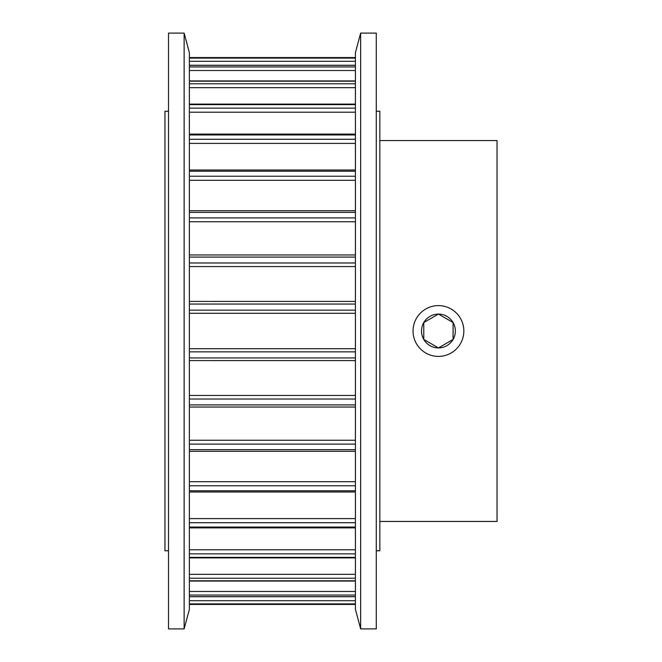 <?xml version="1.0" encoding="UTF-8"?>
<svg xmlns="http://www.w3.org/2000/svg" width="662" height="662" viewBox="0 0 662 662"><rect width="100%" height="100%" fill="white"/><g stroke="black" fill="none" stroke-linecap="round" stroke-linejoin="round"><path stroke-width="0.99" d="M168.512 550.759L164.954 550.759L164.954 111.241L168.512 111.241M379.839 140.543L497.046 140.543L497.046 521.457L379.839 521.457M376.281 111.241L379.839 111.241L379.839 550.759L376.281 550.759M376.281 33.1L376.281 628.9L360.649 628.9L360.649 33.1L376.281 33.1M360.649 33.1L355.42 52.637L355.42 609.363L360.649 628.9M168.512 331L168.512 33.1L184.144 33.1L184.144 628.9L168.512 628.9L168.512 331M184.144 628.9L189.373 609.363L189.373 52.637L184.144 33.1M453.089 331L453.089 339.457L438.443 347.914L423.788 339.457L423.788 322.543A16.914 16.914 0 0 0 438.443 347.914A16.914 16.914 0 0 0 453.089 322.543L453.089 339.457L438.443 347.914L423.788 339.457L423.788 322.543L438.443 314.086A16.914 16.914 0 0 0 423.788 322.543L438.443 314.086L453.089 322.543A16.914 16.914 0 0 0 438.443 314.086L453.089 322.543L453.089 331M463.83 331A25.396 25.396 0 0 0 438.443 305.604A25.396 25.396 0 0 0 413.047 331A25.396 25.396 0 0 0 438.443 356.396A25.396 25.396 0 0 0 463.83 331M355.42 600.707L189.373 600.707M355.42 591.48L189.373 591.48M355.42 574.335L189.373 574.335M355.42 549.791L189.373 549.791M355.42 518.603L189.373 518.603M355.42 481.713L189.373 481.713M355.42 440.247L189.373 440.247M355.42 395.454L189.373 395.454M355.42 348.709L189.373 348.709M355.42 301.425L189.373 301.425L355.42 301.417M355.42 57.577L189.373 57.577M355.42 58.115L189.373 58.115M355.42 61.293L189.373 61.293M355.42 65.356L189.373 65.356M355.42 66.936L189.373 66.936M355.42 70.52L189.373 70.52M355.42 81.203L189.373 81.203M355.42 83.784L189.373 83.784M355.42 87.665L189.373 87.665M355.42 104.637L189.373 104.637M355.42 108.146L189.373 108.146M355.42 112.209L189.373 112.209M355.42 134.949L189.373 134.949M355.42 139.277L189.373 139.277M355.42 143.397L189.373 143.397M355.42 171.226L189.373 171.226M355.42 176.233L189.373 176.233M355.42 180.287L189.373 180.287M355.42 212.353L189.373 212.353M355.42 217.889L189.373 217.889M355.42 221.753L189.373 221.753M355.42 257.079L189.373 257.079M355.42 262.988L189.373 262.988M355.42 266.546L189.373 266.546M355.42 304.057L189.373 304.057M355.42 310.147L189.373 310.147M355.42 313.292L189.373 313.292M355.42 351.853L189.373 351.853M355.42 357.943L189.373 357.943M355.42 360.575L189.373 360.575L355.42 360.583M355.42 399.012L189.373 399.012M355.42 404.921L189.373 404.921M355.42 444.111L189.373 444.111M355.42 449.647L189.373 449.647M355.42 485.767L189.373 485.767M355.42 490.774L189.373 490.774M355.42 522.723L189.373 522.723M355.42 527.051L189.373 527.051M355.42 553.854L189.373 553.854M355.42 557.363L189.373 557.363M355.42 578.216L189.373 578.216M355.42 580.797L189.373 580.797M355.42 595.064L189.373 595.064M355.42 596.644L189.373 596.644M355.42 603.885L189.373 603.885M355.42 604.423L189.373 604.423M355.42 57.569L189.373 57.569M355.42 65.265L189.373 65.265M355.42 80.938L189.373 80.938M355.42 104.124L189.373 104.124M355.42 134.121L189.373 134.121M355.42 170.002L189.373 170.002M355.42 210.69L189.373 210.69M355.42 254.944L189.373 254.944M355.42 407.056L189.373 407.056M355.42 451.31L189.373 451.31M355.42 491.998L189.373 491.998M355.42 527.879L189.373 527.879M355.42 557.876L189.373 557.876M355.42 581.062L189.373 581.062M355.42 596.735L189.373 596.735M355.42 604.431L189.373 604.431"/></g></svg>
